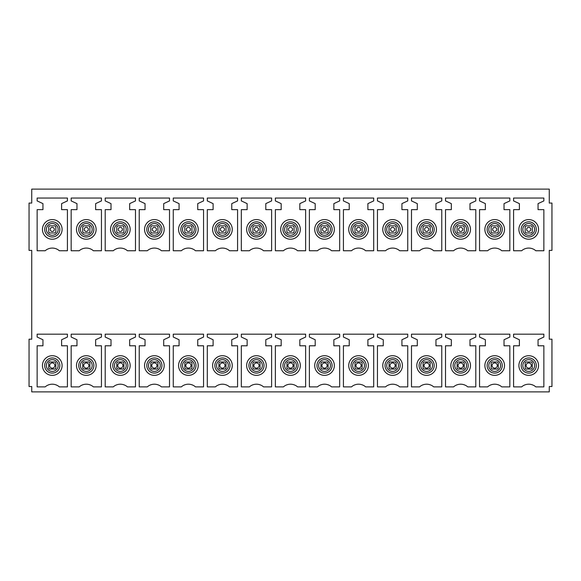 <?xml version="1.0" encoding="UTF-8"?>
<svg xmlns="http://www.w3.org/2000/svg" width="581" height="581" viewBox="0 0 581 581"><rect width="100%" height="100%" fill="white"/><g stroke="black" fill="none" stroke-linecap="round" stroke-linejoin="round"><path stroke-width="0.87" d="M532.298 232.08A4.466 4.466 0 0 1 531.404 232.974L532.298 232.08L532.298 226.721L531.404 225.827A4.466 4.466 0 0 1 532.298 226.721M526.045 232.974A4.466 4.466 0 0 1 525.151 232.08L526.045 232.974L531.404 232.974M525.151 226.721A4.466 4.466 0 0 1 526.045 225.827L525.151 226.721L525.151 232.08M549.27 386.525L549.27 391.885L31.73 391.885L31.73 386.525L29.05 386.525L29.05 339.181L31.73 339.181L31.73 250.396L29.05 250.396L29.05 203.052L31.73 203.052L31.73 189.115L549.27 189.115L549.27 203.052L551.95 203.052L551.95 250.396L549.27 250.396L549.27 339.181L551.95 339.181L551.95 386.525L549.27 386.525M498.266 232.08A4.466 4.466 0 0 1 497.372 232.974L498.266 232.08L498.266 226.721L497.372 225.827A4.466 4.466 0 0 1 498.266 226.721M492.013 232.974A4.466 4.466 0 0 1 491.119 232.08L492.013 232.974M491.119 226.721A4.466 4.466 0 0 1 492.013 225.827L491.119 226.721L491.119 232.08M464.234 232.08A4.466 4.466 0 0 1 463.34 232.974L464.234 232.08L464.234 226.721L463.34 225.827A4.466 4.466 0 0 1 464.234 226.721M457.981 232.974A4.466 4.466 0 0 1 457.087 232.08L457.981 232.974L463.34 232.974M457.087 226.721A4.466 4.466 0 0 1 457.981 225.827L457.087 226.721L457.087 232.08M430.201 232.08A4.466 4.466 0 0 1 429.308 232.974L430.201 232.08L430.201 226.721L429.308 225.827A4.466 4.466 0 0 1 430.201 226.721M423.948 232.974A4.466 4.466 0 0 1 423.055 232.08L423.948 232.974L429.308 232.974M423.055 226.721A4.466 4.466 0 0 1 423.948 225.827L423.055 226.721L423.055 232.08M396.169 232.08A4.466 4.466 0 0 1 395.276 232.974L396.169 232.08L396.169 226.721L395.276 225.827A4.466 4.466 0 0 1 396.169 226.721M389.916 232.974A4.466 4.466 0 0 1 389.023 232.08L389.916 232.974L395.276 232.974M389.023 226.721A4.466 4.466 0 0 1 389.916 225.827L389.023 226.721L389.023 232.08M362.137 232.08A4.466 4.466 0 0 1 361.244 232.974L362.137 232.08L362.137 226.721L361.244 225.827A4.466 4.466 0 0 1 362.137 226.721M355.884 232.974A4.466 4.466 0 0 1 354.991 232.08L355.884 232.974L361.244 232.974M354.991 226.721A4.466 4.466 0 0 1 355.884 225.827L354.991 226.721L354.991 232.08M328.105 232.08A4.466 4.466 0 0 1 327.212 232.974L328.105 232.08L328.105 226.721L327.212 225.827A4.466 4.466 0 0 1 328.105 226.721M321.852 232.974A4.466 4.466 0 0 1 320.959 232.08L321.852 232.974M320.959 226.721A4.466 4.466 0 0 1 321.852 225.827L320.959 226.721L320.959 232.08M294.073 232.08A4.466 4.466 0 0 1 293.18 232.974L294.073 232.08L294.073 226.721L293.18 225.827A4.466 4.466 0 0 1 294.073 226.721M287.82 232.974A4.466 4.466 0 0 1 286.927 232.08L287.82 232.974L293.18 232.974M286.927 226.721A4.466 4.466 0 0 1 287.82 225.827L286.927 226.721L286.927 232.08M260.041 232.08A4.466 4.466 0 0 1 259.148 232.974L260.041 232.08L260.041 226.721L259.148 225.827A4.466 4.466 0 0 1 260.041 226.721M253.788 232.974A4.466 4.466 0 0 1 252.895 232.08L253.788 232.974L259.148 232.974M252.895 226.721A4.466 4.466 0 0 1 253.788 225.827L252.895 226.721L252.895 232.08M226.009 232.08A4.466 4.466 0 0 1 225.116 232.974L226.009 232.08L226.009 226.721L225.116 225.827A4.466 4.466 0 0 1 226.009 226.721M219.756 232.974A4.466 4.466 0 0 1 218.863 232.08L219.756 232.974L225.116 232.974M218.863 226.721A4.466 4.466 0 0 1 219.756 225.827L218.863 226.721L218.863 232.08M191.977 232.08A4.466 4.466 0 0 1 191.084 232.974L191.977 232.08L191.977 226.721L191.084 225.827A4.466 4.466 0 0 1 191.977 226.721M185.724 232.974A4.466 4.466 0 0 1 184.831 232.08L185.724 232.974L191.084 232.974M184.831 226.721A4.466 4.466 0 0 1 185.724 225.827L184.831 226.721L184.831 232.08M157.945 232.08A4.466 4.466 0 0 1 157.052 232.974L157.945 232.08L157.945 226.721L157.052 225.827A4.466 4.466 0 0 1 157.945 226.721M151.692 232.974A4.466 4.466 0 0 1 150.799 232.08L151.692 232.974L157.052 232.974M150.799 226.721A4.466 4.466 0 0 1 151.692 225.827L150.799 226.721L150.799 232.08M123.913 232.08A4.466 4.466 0 0 1 123.019 232.974L123.913 232.08L123.913 226.721L123.019 225.827A4.466 4.466 0 0 1 123.913 226.721M117.66 232.974A4.466 4.466 0 0 1 116.766 232.08L117.66 232.974L123.019 232.974M116.766 226.721A4.466 4.466 0 0 1 117.66 225.827L116.766 226.721L116.766 232.08M89.881 232.08A4.466 4.466 0 0 1 88.987 232.974L89.881 232.08L89.881 226.721L88.987 225.827A4.466 4.466 0 0 1 89.881 226.721M83.628 232.974A4.466 4.466 0 0 1 82.734 232.08L83.628 232.974L88.987 232.974M82.734 226.721A4.466 4.466 0 0 1 83.628 225.827L82.734 226.721L82.734 232.08M55.849 232.08A4.466 4.466 0 0 1 54.955 232.974L55.849 232.08L55.849 226.721L54.955 225.827A4.466 4.466 0 0 1 55.849 226.721M49.596 232.974A4.466 4.466 0 0 1 48.702 232.08L49.596 232.974L54.955 232.974M48.702 226.721A4.466 4.466 0 0 1 49.596 225.827L48.702 226.721L48.702 232.08M532.298 362.856L532.298 368.209A4.466 4.466 0 0 1 531.404 369.102L532.298 368.209A4.466 4.466 0 0 1 531.404 369.102L526.045 369.102A4.466 4.466 0 0 1 525.151 368.209L526.045 369.102A4.466 4.466 0 0 1 525.151 368.209L525.151 362.849A4.466 4.466 0 0 1 526.045 361.956L531.397 361.956A4.466 4.466 0 0 1 532.298 362.849L531.404 361.956A4.466 4.466 0 0 1 532.298 362.849M498.266 362.856L498.266 368.209A4.466 4.466 0 0 1 497.372 369.102L498.266 368.209A4.466 4.466 0 0 1 497.372 369.102L492.013 369.102A4.466 4.466 0 0 1 491.119 368.209L492.013 369.102A4.466 4.466 0 0 1 491.119 368.209L491.119 362.849A4.466 4.466 0 0 1 492.013 361.956L497.365 361.956A4.466 4.466 0 0 1 498.266 362.849L497.372 361.956A4.466 4.466 0 0 1 498.266 362.849M464.234 362.856L464.234 368.209A4.466 4.466 0 0 1 463.34 369.102L464.234 368.209A4.466 4.466 0 0 1 463.34 369.102L457.981 369.102A4.466 4.466 0 0 1 457.087 368.209L457.981 369.102A4.466 4.466 0 0 1 457.087 368.209L457.087 362.849A4.466 4.466 0 0 1 457.981 361.956L463.333 361.956A4.466 4.466 0 0 1 464.234 362.849L463.34 361.956A4.466 4.466 0 0 1 464.234 362.849M430.201 362.856L430.201 368.209A4.466 4.466 0 0 1 429.308 369.102L430.201 368.209A4.466 4.466 0 0 1 429.308 369.102L423.948 369.102A4.466 4.466 0 0 1 423.055 368.209L423.948 369.102A4.466 4.466 0 0 1 423.055 368.209L423.055 362.849A4.466 4.466 0 0 1 423.948 361.956L429.301 361.956M429.308 361.956A4.466 4.466 0 0 1 430.201 362.849L429.308 361.956A4.466 4.466 0 0 1 430.201 362.849M396.169 362.856L396.169 368.209A4.466 4.466 0 0 1 395.276 369.102L396.169 368.209A4.466 4.466 0 0 1 395.276 369.102L389.916 369.102A4.466 4.466 0 0 1 389.023 368.209L389.916 369.102A4.466 4.466 0 0 1 389.023 368.209L389.023 362.849A4.466 4.466 0 0 1 389.916 361.956L395.269 361.956A4.466 4.466 0 0 1 396.169 362.849L395.276 361.956A4.466 4.466 0 0 1 396.169 362.849M362.137 362.856L362.137 368.209A4.466 4.466 0 0 1 361.244 369.102L362.137 368.209A4.466 4.466 0 0 1 361.244 369.102L355.884 369.102A4.466 4.466 0 0 1 354.991 368.209L355.884 369.102A4.466 4.466 0 0 1 354.991 368.209L354.991 362.849A4.466 4.466 0 0 1 355.884 361.956L361.237 361.956A4.466 4.466 0 0 1 362.137 362.849L361.244 361.956A4.466 4.466 0 0 1 362.137 362.849M328.105 362.856L328.105 368.209A4.466 4.466 0 0 1 327.212 369.102L328.105 368.209A4.466 4.466 0 0 1 327.212 369.102L321.852 369.102A4.466 4.466 0 0 1 320.959 368.209L321.852 369.102A4.466 4.466 0 0 1 320.959 368.209L320.959 362.849A4.466 4.466 0 0 1 321.852 361.956L327.205 361.956A4.466 4.466 0 0 1 328.105 362.849L327.212 361.956A4.466 4.466 0 0 1 328.105 362.849M294.073 362.856L294.073 368.209A4.466 4.466 0 0 1 293.18 369.102L294.073 368.209A4.466 4.466 0 0 1 293.18 369.102L287.82 369.102A4.466 4.466 0 0 1 286.927 368.209L287.82 369.102A4.466 4.466 0 0 1 286.927 368.209L286.927 362.849A4.466 4.466 0 0 1 287.82 361.956L293.173 361.956A4.466 4.466 0 0 1 294.073 362.849L293.18 361.956A4.466 4.466 0 0 1 294.073 362.849M260.041 362.856L260.041 368.209A4.466 4.466 0 0 1 259.148 369.102L260.041 368.209A4.466 4.466 0 0 1 259.148 369.102L253.788 369.102A4.466 4.466 0 0 1 252.895 368.209L253.788 369.102A4.466 4.466 0 0 1 252.895 368.209L252.895 362.849A4.466 4.466 0 0 1 253.788 361.956L259.141 361.956M259.148 361.956A4.466 4.466 0 0 1 260.041 362.849L259.148 361.956A4.466 4.466 0 0 1 260.041 362.849M226.009 362.856L226.009 368.209A4.466 4.466 0 0 1 225.116 369.102L226.009 368.209A4.466 4.466 0 0 1 225.116 369.102L219.756 369.102A4.466 4.466 0 0 1 218.863 368.209L219.756 369.102A4.466 4.466 0 0 1 218.863 368.209L218.863 362.849A4.466 4.466 0 0 1 219.756 361.956L225.108 361.956A4.466 4.466 0 0 1 226.009 362.849L225.116 361.956A4.466 4.466 0 0 1 226.009 362.849M191.977 362.856L191.977 368.209A4.466 4.466 0 0 1 191.084 369.102L191.977 368.209A4.466 4.466 0 0 1 191.084 369.102L185.724 369.102A4.466 4.466 0 0 1 184.831 368.209L185.724 369.102A4.466 4.466 0 0 1 184.831 368.209L184.831 362.849A4.466 4.466 0 0 1 185.724 361.956L191.076 361.956A4.466 4.466 0 0 1 191.977 362.849L191.084 361.956A4.466 4.466 0 0 1 191.977 362.849M157.945 362.856L157.945 368.209A4.466 4.466 0 0 1 157.052 369.102L157.945 368.209A4.466 4.466 0 0 1 157.052 369.102L151.692 369.102A4.466 4.466 0 0 1 150.799 368.209L151.692 369.102A4.466 4.466 0 0 1 150.799 368.209L150.799 362.849A4.466 4.466 0 0 1 151.692 361.956L157.044 361.956A4.466 4.466 0 0 1 157.945 362.849L157.052 361.956A4.466 4.466 0 0 1 157.945 362.849M123.913 362.856L123.913 368.209A4.466 4.466 0 0 1 123.019 369.102L123.913 368.209A4.466 4.466 0 0 1 123.019 369.102L117.66 369.102A4.466 4.466 0 0 1 116.766 368.209L117.66 369.102A4.466 4.466 0 0 1 116.766 368.209L116.766 362.849A4.466 4.466 0 0 1 117.66 361.956L123.012 361.956A4.466 4.466 0 0 1 123.913 362.849L123.019 361.956A4.466 4.466 0 0 1 123.913 362.849M89.881 362.856L89.881 368.209A4.466 4.466 0 0 1 88.987 369.102L89.881 368.209A4.466 4.466 0 0 1 88.987 369.102L83.628 369.102A4.466 4.466 0 0 1 82.734 368.209L83.628 369.102A4.466 4.466 0 0 1 82.734 368.209L82.734 362.849A4.466 4.466 0 0 1 83.628 361.956L88.98 361.956M88.987 361.956A4.466 4.466 0 0 1 89.881 362.849L88.987 361.956A4.466 4.466 0 0 1 89.881 362.849M55.849 362.856L55.849 368.209A4.466 4.466 0 0 1 54.955 369.102L55.849 368.209A4.466 4.466 0 0 1 54.955 369.102L49.596 369.102A4.466 4.466 0 0 1 48.702 368.209L49.596 369.102A4.466 4.466 0 0 1 48.702 368.209L48.702 362.849A4.466 4.466 0 0 1 49.596 361.956L54.948 361.956A4.466 4.466 0 0 1 55.849 362.849L54.955 361.956M48.702 362.849A4.466 4.466 0 0 1 49.596 361.956L48.702 362.849M81.594 374.157A9.826 9.826 0 0 1 77.687 360.823A9.826 9.826 0 0 1 91.014 356.908A9.826 9.826 0 0 1 94.928 370.242A9.826 9.826 0 0 1 81.594 374.157M115.626 374.157A9.826 9.826 0 0 1 111.719 360.823A9.826 9.826 0 0 1 125.046 356.908A9.826 9.826 0 0 1 128.96 370.242A9.826 9.826 0 0 1 115.626 374.157M149.658 374.157A9.826 9.826 0 0 1 145.751 360.823A9.826 9.826 0 0 1 159.085 356.908A9.826 9.826 0 0 1 162.992 370.242A9.826 9.826 0 0 1 149.658 374.157M183.69 374.157A9.826 9.826 0 0 1 179.783 360.823A9.826 9.826 0 0 1 193.117 356.908A9.826 9.826 0 0 1 197.024 370.242A9.826 9.826 0 0 1 183.69 374.157M217.722 374.157A9.826 9.826 0 0 1 213.815 360.823A9.826 9.826 0 0 1 227.149 356.908A9.826 9.826 0 0 1 231.056 370.242A9.826 9.826 0 0 1 217.722 374.157M251.755 374.157A9.826 9.826 0 0 1 247.847 360.823A9.826 9.826 0 0 1 261.181 356.908A9.826 9.826 0 0 1 265.089 370.242A9.826 9.826 0 0 1 251.755 374.157M285.787 374.157A9.826 9.826 0 0 1 281.879 360.823A9.826 9.826 0 0 1 295.213 356.908A9.826 9.826 0 0 1 299.121 370.242A9.826 9.826 0 0 1 285.787 374.157M319.819 374.157A9.826 9.826 0 0 1 315.911 360.823A9.826 9.826 0 0 1 329.245 356.908A9.826 9.826 0 0 1 333.153 370.242A9.826 9.826 0 0 1 319.819 374.157M353.851 374.157A9.826 9.826 0 0 1 349.944 360.823A9.826 9.826 0 0 1 363.278 356.908A9.826 9.826 0 0 1 367.185 370.242A9.826 9.826 0 0 1 353.851 374.157M387.883 374.157A9.826 9.826 0 0 1 383.976 360.823A9.826 9.826 0 0 1 397.31 356.908A9.826 9.826 0 0 1 401.217 370.242A9.826 9.826 0 0 1 387.883 374.157M421.915 374.157A9.826 9.826 0 0 1 418.008 360.823A9.826 9.826 0 0 1 431.342 356.908A9.826 9.826 0 0 1 435.249 370.242A9.826 9.826 0 0 1 421.915 374.157M455.954 374.157A9.826 9.826 0 0 1 452.04 360.823A9.826 9.826 0 0 1 465.374 356.908A9.826 9.826 0 0 1 469.281 370.242A9.826 9.826 0 0 1 455.954 374.157M489.986 374.157A9.826 9.826 0 0 1 486.072 360.823A9.826 9.826 0 0 1 499.406 356.908A9.826 9.826 0 0 1 503.313 370.242A9.826 9.826 0 0 1 489.986 374.157M524.018 374.157A9.826 9.826 0 0 1 520.104 360.823A9.826 9.826 0 0 1 533.438 356.908A9.826 9.826 0 0 1 537.345 370.242A9.826 9.826 0 0 1 524.018 374.157M504.025 209.661L509.835 209.661L509.835 250.752L501.781 250.752A10.719 10.719 0 0 0 487.604 250.752L479.55 250.752L479.55 209.661L485.36 209.661L485.36 203.619L479.55 200.91L479.55 198.048L509.835 198.048L509.835 200.91L504.025 203.619L504.025 209.661L509.835 209.661M489.986 238.028A9.826 9.826 0 0 0 503.313 234.114A9.826 9.826 0 0 0 499.406 220.78A9.826 9.826 0 0 0 486.072 224.694A9.826 9.826 0 0 0 489.986 238.028M469.993 209.661L475.803 209.661L475.803 250.752L467.749 250.752A10.719 10.719 0 0 0 453.572 250.752L445.518 250.752L445.518 209.661L451.328 209.661L451.328 203.619L445.518 200.91L445.518 198.048L475.803 198.048L475.803 200.91L469.993 203.619L469.993 209.661L475.803 209.661M455.954 238.028A9.826 9.826 0 0 0 469.281 234.114A9.826 9.826 0 0 0 465.374 220.78A9.826 9.826 0 0 0 452.04 224.694A9.826 9.826 0 0 0 455.954 238.028M435.961 209.661L441.771 209.661L441.771 250.752L433.716 250.752A10.719 10.719 0 0 0 419.54 250.752L411.486 250.752L411.486 209.661L417.296 209.661L417.296 203.619L411.486 200.91L411.486 198.048L441.771 198.048L441.771 200.91L435.961 203.619L435.961 209.661L441.771 209.661M421.915 238.028A9.826 9.826 0 0 0 435.249 234.114A9.826 9.826 0 0 0 431.342 220.78A9.826 9.826 0 0 0 418.008 224.694A9.826 9.826 0 0 0 421.915 238.028M401.929 209.661L407.739 209.661L407.739 250.752L399.684 250.752A10.719 10.719 0 0 0 385.508 250.752L377.454 250.752L377.454 209.661L383.264 209.661L383.264 203.619L377.454 200.91L377.454 198.048L407.739 198.048L407.739 200.91L401.929 203.619L401.929 209.661L407.739 209.661M387.883 238.028A9.826 9.826 0 0 0 401.217 234.114A9.826 9.826 0 0 0 397.31 220.78A9.826 9.826 0 0 0 383.976 224.694A9.826 9.826 0 0 0 387.883 238.028M367.896 209.661L373.706 209.661L373.706 250.752L365.652 250.752A10.719 10.719 0 0 0 351.476 250.752L343.422 250.752L343.422 209.661L349.232 209.661L349.232 203.619L343.422 200.91L343.422 198.048L373.706 198.048L373.706 200.91L367.896 203.619L367.896 209.661L373.706 209.661M353.851 238.028A9.826 9.826 0 0 0 367.185 234.114A9.826 9.826 0 0 0 363.278 220.78A9.826 9.826 0 0 0 349.944 224.694A9.826 9.826 0 0 0 353.851 238.028M319.819 238.028A9.826 9.826 0 0 0 333.153 234.114A9.826 9.826 0 0 0 329.245 220.78A9.826 9.826 0 0 0 315.911 224.694A9.826 9.826 0 0 0 319.819 238.028M285.787 238.028A9.826 9.826 0 0 0 299.121 234.114A9.826 9.826 0 0 0 295.213 220.78A9.826 9.826 0 0 0 281.879 224.694A9.826 9.826 0 0 0 285.787 238.028M251.755 238.028A9.826 9.826 0 0 0 265.089 234.114A9.826 9.826 0 0 0 261.181 220.78A9.826 9.826 0 0 0 247.847 224.694A9.826 9.826 0 0 0 251.755 238.028M217.722 238.028A9.826 9.826 0 0 0 231.056 234.114A9.826 9.826 0 0 0 227.149 220.78A9.826 9.826 0 0 0 213.815 224.694A9.826 9.826 0 0 0 217.722 238.028M183.69 238.028A9.826 9.826 0 0 0 197.024 234.114A9.826 9.826 0 0 0 193.117 220.78A9.826 9.826 0 0 0 179.783 224.694A9.826 9.826 0 0 0 183.69 238.028M149.658 238.028A9.826 9.826 0 0 0 162.992 234.114A9.826 9.826 0 0 0 159.085 220.78A9.826 9.826 0 0 0 145.751 224.694A9.826 9.826 0 0 0 149.658 238.028M115.626 238.028A9.826 9.826 0 0 0 128.96 234.114A9.826 9.826 0 0 0 125.046 220.78A9.826 9.826 0 0 0 111.719 224.694A9.826 9.826 0 0 0 115.626 238.028M81.594 238.028A9.826 9.826 0 0 0 94.928 234.114A9.826 9.826 0 0 0 91.014 220.78A9.826 9.826 0 0 0 77.687 224.694A9.826 9.826 0 0 0 81.594 238.028M42.943 209.661L42.943 203.619L37.133 200.91L37.133 198.048L67.418 198.048L67.418 200.91L61.608 203.619L61.608 209.661L67.418 209.661L67.418 250.752L59.364 250.752A10.719 10.719 0 0 0 45.187 250.752L37.133 250.752L37.133 209.661L42.943 209.661L42.943 203.619M47.562 238.028A9.826 9.826 0 0 0 60.896 234.114A9.826 9.826 0 0 0 56.982 220.78A9.826 9.826 0 0 0 43.655 224.694A9.826 9.826 0 0 0 47.562 238.028M513.582 345.789L519.392 345.789L519.392 339.747L513.582 337.038L513.582 334.177L543.867 334.177L543.867 337.038L538.057 339.747L538.057 345.789L543.867 345.789L543.867 386.881L535.813 386.881A10.719 10.719 0 0 0 521.636 386.881L513.582 386.881L513.582 345.789L519.392 345.789M479.55 345.789L485.36 345.789L485.36 339.747L479.55 337.038L479.55 334.177L509.835 334.177L509.835 337.038L504.025 339.747L504.025 345.789L509.835 345.789L509.835 386.881L501.781 386.881A10.719 10.719 0 0 0 487.604 386.881L479.55 386.881L479.55 345.789L485.36 345.789M445.518 345.789L451.328 345.789L451.328 339.747L445.518 337.038L445.518 334.177L475.803 334.177L475.803 337.038L469.993 339.747L469.993 345.789L475.803 345.789L475.803 386.881L467.749 386.881A10.719 10.719 0 0 0 453.572 386.881L445.518 386.881L445.518 345.789L451.328 345.789M411.486 345.789L417.296 345.789L417.296 339.747L411.486 337.038L411.486 334.177L441.771 334.177L441.771 337.038L435.961 339.747L435.961 345.789L441.771 345.789L441.771 386.881L433.716 386.881A10.719 10.719 0 0 0 419.54 386.881L411.486 386.881L411.486 345.789L417.296 345.789M377.454 345.789L383.264 345.789L383.264 339.747L377.454 337.038L377.454 334.177L407.739 334.177L407.739 337.038L401.929 339.747L401.929 345.789L407.739 345.789L407.739 386.881L399.684 386.881A10.719 10.719 0 0 0 385.508 386.881L377.454 386.881L377.454 345.789L383.264 345.789M343.422 345.789L349.232 345.789L349.232 339.747L343.422 337.038L343.422 334.177L373.706 334.177L373.706 337.038L367.896 339.747L367.896 345.789L373.706 345.789L373.706 386.881L365.652 386.881A10.719 10.719 0 0 0 351.476 386.881L343.422 386.881L343.422 345.789L349.232 345.789M309.39 345.789L315.2 345.789L315.2 339.747L309.39 337.038L309.39 334.177L339.674 334.177L339.674 337.038L333.864 339.747L333.864 345.789L339.674 345.789L339.674 386.881L331.62 386.881A10.719 10.719 0 0 0 317.444 386.881L309.39 386.881L309.39 345.789L315.2 345.789M275.358 345.789L281.168 345.789L281.168 339.747L275.358 337.038L275.358 334.177L305.642 334.177L305.642 337.038L299.832 339.747L299.832 345.789L305.642 345.789L305.642 386.881L297.588 386.881A10.719 10.719 0 0 0 283.412 386.881L275.358 386.881L275.358 345.789L281.168 345.789M241.326 345.789L247.136 345.789L247.136 339.747L241.326 337.038L241.326 334.177L271.61 334.177L271.61 337.038L265.8 339.747L265.8 345.789L271.61 345.789L271.61 386.881L263.556 386.881A10.719 10.719 0 0 0 249.38 386.881L241.326 386.881L241.326 345.789L247.136 345.789M207.294 345.789L213.104 345.789L213.104 339.747L207.294 337.038L207.294 334.177L237.578 334.177L237.578 337.038L231.768 339.747L231.768 345.789L237.578 345.789L237.578 386.881L229.524 386.881A10.719 10.719 0 0 0 215.348 386.881L207.294 386.881L207.294 345.789L213.104 345.789M173.261 345.789L179.071 345.789L179.071 339.747L173.261 337.038L173.261 334.177L203.546 334.177L203.546 337.038L197.736 339.747L197.736 345.789L203.546 345.789L203.546 386.881L195.492 386.881A10.719 10.719 0 0 0 181.316 386.881L173.261 386.881L173.261 345.789L179.071 345.789M139.229 345.789L145.039 345.789L145.039 339.747L139.229 337.038L139.229 334.177L169.514 334.177L169.514 337.038L163.704 339.747L163.704 345.789L169.514 345.789L169.514 386.881L161.46 386.881A10.719 10.719 0 0 0 147.284 386.881L139.229 386.881L139.229 345.789L145.039 345.789M105.197 345.789L111.007 345.789L111.007 339.747L105.197 337.038L105.197 334.177L135.482 334.177L135.482 337.038L129.672 339.747L129.672 345.789L135.482 345.789L135.482 386.881L127.428 386.881A10.719 10.719 0 0 0 113.251 386.881L105.197 386.881L105.197 345.789L111.007 345.789M95.64 345.789L101.45 345.789L101.45 386.881L93.396 386.881A10.719 10.719 0 0 0 79.219 386.881L71.165 386.881L71.165 345.789L76.975 345.789L76.975 339.747L71.165 337.038L71.165 334.177L101.45 334.177L101.45 337.038L95.64 339.747L95.64 345.789L101.45 345.789M47.562 374.157A9.826 9.826 0 0 0 60.896 370.242A9.826 9.826 0 0 0 56.982 356.908A9.826 9.826 0 0 0 43.655 360.823A9.826 9.826 0 0 0 47.562 374.157M538.057 209.661L543.867 209.661L543.867 250.752L535.813 250.752A10.719 10.719 0 0 0 521.636 250.752L513.582 250.752L513.582 209.661L519.392 209.661L519.392 203.619L513.582 200.91L513.582 198.048L543.867 198.048L543.867 200.91L538.057 203.619L538.057 209.661L543.867 209.661M524.018 238.028A9.826 9.826 0 0 0 537.345 234.114A9.826 9.826 0 0 0 533.438 220.78A9.826 9.826 0 0 0 520.104 224.694A9.826 9.826 0 0 0 524.018 238.028M309.39 200.91L309.39 198.048L339.674 198.048L339.674 200.91L333.864 203.619L333.864 209.661L339.674 209.661L339.674 250.752L331.62 250.752A10.719 10.719 0 0 0 317.444 250.752L309.39 250.752L309.39 209.661L315.2 209.661L315.2 203.619L309.39 200.91M275.358 200.91L275.358 198.048L305.642 198.048L305.642 200.91L299.832 203.619L299.832 209.661L305.642 209.661L305.642 250.752L297.588 250.752A10.719 10.719 0 0 0 283.412 250.752L275.358 250.752L275.358 209.661L281.168 209.661L281.168 203.619L275.358 200.91M241.326 200.91L241.326 198.048L271.61 198.048L271.61 200.91L265.8 203.619L265.8 209.661L271.61 209.661L271.61 250.752L263.556 250.752A10.719 10.719 0 0 0 249.38 250.752L241.326 250.752L241.326 209.661L247.136 209.661L247.136 203.619L241.326 200.91M207.294 200.91L207.294 198.048L237.578 198.048L237.578 200.91L231.768 203.619L231.768 209.661L237.578 209.661L237.578 250.752L229.524 250.752A10.719 10.719 0 0 0 215.348 250.752L207.294 250.752L207.294 209.661L213.104 209.661L213.104 203.619L207.294 200.91M173.261 200.91L173.261 198.048L203.546 198.048L203.546 200.91L197.736 203.619L197.736 209.661L203.546 209.661L203.546 250.752L195.492 250.752A10.719 10.719 0 0 0 181.316 250.752L173.261 250.752L173.261 209.661L179.071 209.661L179.071 203.619L173.261 200.91M139.229 200.91L139.229 198.048L169.514 198.048L169.514 200.91L163.704 203.619L163.704 209.661L169.514 209.661L169.514 250.752L161.46 250.752A10.719 10.719 0 0 0 147.284 250.752L139.229 250.752L139.229 209.661L145.039 209.661L145.039 203.619L139.229 200.91M105.197 200.91L105.197 198.048L135.482 198.048L135.482 200.91L129.672 203.619L129.672 209.661L135.482 209.661L135.482 250.752L127.428 250.752A10.719 10.719 0 0 0 113.251 250.752L105.197 250.752L105.197 209.661L111.007 209.661L111.007 203.619L105.197 200.91M71.165 200.91L71.165 198.048L101.45 198.048L101.45 200.91L95.64 203.619L95.64 209.661L101.45 209.661L101.45 250.752L93.396 250.752A10.719 10.719 0 0 0 79.219 250.752L71.165 250.752L71.165 209.661L76.975 209.661L76.975 203.619L71.165 200.91M37.133 200.91L37.133 198.048M61.608 203.619L61.608 209.661M521.636 386.881L513.582 386.881M543.867 386.881L535.813 386.881M538.057 345.789L543.867 345.789M513.582 334.177L543.867 334.177M487.604 386.881L479.55 386.881M509.835 386.881L501.781 386.881M504.025 345.789L509.835 345.789M479.55 334.177L509.835 334.177M453.572 386.881L445.518 386.881M475.803 386.881L467.749 386.881M469.993 345.789L475.803 345.789M445.518 334.177L475.803 334.177M419.54 386.881L411.486 386.881M441.771 386.881L433.716 386.881M435.961 345.789L441.771 345.789M411.486 334.177L441.771 334.177M385.508 386.881L377.454 386.881M407.739 386.881L399.684 386.881M401.929 345.789L407.739 345.789M377.454 334.177L407.739 334.177M351.476 386.881L343.422 386.881M373.706 386.881L365.652 386.881M367.896 345.789L373.706 345.789M343.422 334.177L373.706 334.177M317.444 386.881L309.39 386.881M339.674 386.881L331.62 386.881M333.864 345.789L339.674 345.789M309.39 334.177L339.674 334.177M283.412 386.881L275.358 386.881M305.642 386.881L297.588 386.881M299.832 345.789L305.642 345.789M275.358 334.177L305.642 334.177M249.38 386.881L241.326 386.881M271.61 386.881L263.556 386.881M265.8 345.789L271.61 345.789M241.326 334.177L271.61 334.177M231.768 345.789L237.578 345.789M207.294 334.177L237.578 334.177M197.736 345.789L203.546 345.789M163.704 345.789L169.514 345.789M129.672 345.789L135.482 345.789M37.133 337.038L37.133 334.177L67.418 334.177L67.418 337.038L61.608 339.747L61.608 345.789L67.418 345.789L67.418 386.881L59.364 386.881A10.719 10.719 0 0 0 45.187 386.881L37.133 386.881L37.133 345.789L42.943 345.789L42.943 339.747L37.133 337.038M82.734 362.849A4.466 4.466 0 0 1 83.628 361.956L82.734 362.849M116.766 362.849A4.466 4.466 0 0 1 117.66 361.956L116.766 362.849M150.799 362.849A4.466 4.466 0 0 1 151.692 361.956L150.799 362.849M218.863 362.849A4.466 4.466 0 0 1 219.756 361.956L218.863 362.849M252.895 362.849A4.466 4.466 0 0 1 253.788 361.956L252.895 362.849M320.959 362.849A4.466 4.466 0 0 1 321.852 361.956L320.959 362.849M354.991 362.849A4.466 4.466 0 0 1 355.884 361.956L354.991 362.849M389.023 362.849A4.466 4.466 0 0 1 389.916 361.956L389.023 362.849M423.055 362.849A4.466 4.466 0 0 1 423.948 361.956L423.055 362.849M457.087 362.849A4.466 4.466 0 0 1 457.981 361.956L457.087 362.849M491.119 362.849A4.466 4.466 0 0 1 492.013 361.956L491.119 362.849M525.151 362.849A4.466 4.466 0 0 1 526.045 361.956L525.151 362.849M54.251 229.982A2.055 2.055 0 0 0 52.856 227.425A2.055 2.055 0 0 0 50.3 228.82A2.055 2.055 0 0 0 51.694 231.376A2.055 2.055 0 0 0 54.251 229.982M54.955 225.827L49.596 225.827M54.774 366.27A2.607 2.607 0 0 0 53.009 363.031A2.607 2.607 0 0 0 49.763 364.803A2.607 2.607 0 0 0 51.535 368.042A2.607 2.607 0 0 0 54.774 366.27M88.806 366.27A2.607 2.607 0 0 0 87.041 363.031A2.607 2.607 0 0 0 83.802 364.803A2.607 2.607 0 0 0 85.567 368.042A2.607 2.607 0 0 0 88.806 366.27M84.332 228.82A2.055 2.055 0 0 0 85.727 231.376A2.055 2.055 0 0 0 88.283 229.982A2.055 2.055 0 0 0 86.889 227.425A2.055 2.055 0 0 0 84.332 228.82M88.987 225.827L83.628 225.827M122.838 366.27A2.607 2.607 0 0 0 121.073 363.031A2.607 2.607 0 0 0 117.834 364.803A2.607 2.607 0 0 0 119.599 368.042A2.607 2.607 0 0 0 122.838 366.27M118.364 228.82A2.055 2.055 0 0 0 119.759 231.376A2.055 2.055 0 0 0 122.315 229.982A2.055 2.055 0 0 0 120.921 227.425A2.055 2.055 0 0 0 118.364 228.82M123.019 225.827L117.66 225.827M156.87 366.27A2.607 2.607 0 0 0 155.105 363.031A2.607 2.607 0 0 0 151.866 364.803A2.607 2.607 0 0 0 153.631 368.042A2.607 2.607 0 0 0 156.87 366.27M152.396 228.82A2.055 2.055 0 0 0 153.791 231.376A2.055 2.055 0 0 0 156.347 229.982A2.055 2.055 0 0 0 154.953 227.425A2.055 2.055 0 0 0 152.396 228.82M157.052 225.827L151.692 225.827M190.902 366.27A2.607 2.607 0 0 0 189.137 363.031A2.607 2.607 0 0 0 185.898 364.803A2.607 2.607 0 0 0 187.663 368.042A2.607 2.607 0 0 0 190.902 366.27M185.724 361.956L184.831 362.849M186.428 228.82A2.055 2.055 0 0 0 187.823 231.376A2.055 2.055 0 0 0 190.379 229.982A2.055 2.055 0 0 0 188.985 227.425A2.055 2.055 0 0 0 186.428 228.82M191.084 225.827L185.724 225.827M224.934 366.27A2.607 2.607 0 0 0 223.169 363.031A2.607 2.607 0 0 0 219.93 364.803A2.607 2.607 0 0 0 221.695 368.042A2.607 2.607 0 0 0 224.934 366.27M220.46 228.82A2.055 2.055 0 0 0 221.855 231.376A2.055 2.055 0 0 0 224.411 229.982A2.055 2.055 0 0 0 223.017 227.425A2.055 2.055 0 0 0 220.46 228.82M225.116 225.827L219.756 225.827M258.973 366.27A2.607 2.607 0 0 0 257.201 363.031A2.607 2.607 0 0 0 253.962 364.803A2.607 2.607 0 0 0 255.727 368.042A2.607 2.607 0 0 0 258.973 366.27M254.493 228.82A2.055 2.055 0 0 0 255.887 231.376A2.055 2.055 0 0 0 258.443 229.982A2.055 2.055 0 0 0 257.049 227.425A2.055 2.055 0 0 0 254.493 228.82M259.148 225.827L253.788 225.827M293.006 366.27A2.607 2.607 0 0 0 291.234 363.031A2.607 2.607 0 0 0 287.994 364.803A2.607 2.607 0 0 0 289.759 368.042A2.607 2.607 0 0 0 293.006 366.27M287.82 361.956L286.927 362.849M288.532 228.82A2.055 2.055 0 0 0 289.919 231.376A2.055 2.055 0 0 0 292.475 229.982A2.055 2.055 0 0 0 291.081 227.425A2.055 2.055 0 0 0 288.532 228.82M293.18 225.827L287.82 225.827M327.038 366.27A2.607 2.607 0 0 0 325.266 363.031A2.607 2.607 0 0 0 322.027 364.803A2.607 2.607 0 0 0 323.791 368.042A2.607 2.607 0 0 0 327.038 366.27M322.564 228.82A2.055 2.055 0 0 0 323.958 231.376A2.055 2.055 0 0 0 326.507 229.982A2.055 2.055 0 0 0 325.113 227.425A2.055 2.055 0 0 0 322.564 228.82M327.212 225.827L321.852 225.827M327.212 232.974L321.859 232.974M361.07 366.27A2.607 2.607 0 0 0 359.298 363.031A2.607 2.607 0 0 0 356.059 364.803A2.607 2.607 0 0 0 357.823 368.042A2.607 2.607 0 0 0 361.07 366.27M356.596 228.82A2.055 2.055 0 0 0 357.99 231.376A2.055 2.055 0 0 0 360.54 229.982A2.055 2.055 0 0 0 359.145 227.425A2.055 2.055 0 0 0 356.596 228.82M361.244 225.827L355.884 225.827M395.102 366.27A2.607 2.607 0 0 0 393.33 363.031A2.607 2.607 0 0 0 390.091 364.803A2.607 2.607 0 0 0 391.855 368.042A2.607 2.607 0 0 0 395.102 366.27M390.628 228.82A2.055 2.055 0 0 0 392.022 231.376A2.055 2.055 0 0 0 394.572 229.982A2.055 2.055 0 0 0 393.177 227.425A2.055 2.055 0 0 0 390.628 228.82M395.276 225.827L389.916 225.827M429.134 366.27A2.607 2.607 0 0 0 427.362 363.031A2.607 2.607 0 0 0 424.123 364.803A2.607 2.607 0 0 0 425.895 368.042A2.607 2.607 0 0 0 429.134 366.27M424.66 228.82A2.055 2.055 0 0 0 426.055 231.376A2.055 2.055 0 0 0 428.604 229.982A2.055 2.055 0 0 0 427.209 227.425A2.055 2.055 0 0 0 424.66 228.82M429.308 225.827L423.948 225.827M463.166 366.27A2.607 2.607 0 0 0 461.394 363.031A2.607 2.607 0 0 0 458.155 364.803A2.607 2.607 0 0 0 459.927 368.042A2.607 2.607 0 0 0 463.166 366.27M458.692 228.82A2.055 2.055 0 0 0 460.087 231.376A2.055 2.055 0 0 0 462.636 229.982A2.055 2.055 0 0 0 461.241 227.425A2.055 2.055 0 0 0 458.692 228.82M463.34 225.827L457.981 225.827M497.198 366.27A2.607 2.607 0 0 0 495.426 363.031A2.607 2.607 0 0 0 492.187 364.803A2.607 2.607 0 0 0 493.959 368.042A2.607 2.607 0 0 0 497.198 366.27M492.724 228.82A2.055 2.055 0 0 0 494.119 231.376A2.055 2.055 0 0 0 496.668 229.982A2.055 2.055 0 0 0 495.273 227.425A2.055 2.055 0 0 0 492.724 228.82M497.372 225.827L492.013 225.827M492.02 232.974L497.372 232.974M531.23 366.27A2.607 2.607 0 0 0 529.458 363.031A2.607 2.607 0 0 0 526.219 364.803A2.607 2.607 0 0 0 527.991 368.042A2.607 2.607 0 0 0 531.23 366.27M526.756 228.82A2.055 2.055 0 0 0 528.151 231.376A2.055 2.055 0 0 0 530.7 229.982A2.055 2.055 0 0 0 529.306 227.425A2.055 2.055 0 0 0 526.756 228.82M531.404 225.827L526.045 225.827M525.907 234.564A5.883 5.883 0 0 1 523.561 226.583A5.883 5.883 0 0 1 531.542 224.244A5.883 5.883 0 0 1 533.888 232.226A5.883 5.883 0 0 1 525.907 234.564M491.875 234.564A5.883 5.883 0 0 1 489.529 226.583A5.883 5.883 0 0 1 497.51 224.244A5.883 5.883 0 0 1 499.856 232.226A5.883 5.883 0 0 1 491.875 234.564M457.843 234.564A5.883 5.883 0 0 1 455.497 226.583A5.883 5.883 0 0 1 463.478 224.244A5.883 5.883 0 0 1 465.824 232.226A5.883 5.883 0 0 1 457.843 234.564M423.81 234.564A5.883 5.883 0 0 1 421.465 226.583A5.883 5.883 0 0 1 429.446 224.244A5.883 5.883 0 0 1 431.792 232.226A5.883 5.883 0 0 1 423.81 234.564M389.778 234.564A5.883 5.883 0 0 1 387.433 226.583A5.883 5.883 0 0 1 395.414 224.244A5.883 5.883 0 0 1 397.76 232.226A5.883 5.883 0 0 1 389.778 234.564M355.746 234.564A5.883 5.883 0 0 1 353.401 226.583A5.883 5.883 0 0 1 361.382 224.244A5.883 5.883 0 0 1 363.728 232.226A5.883 5.883 0 0 1 355.746 234.564M321.714 234.564A5.883 5.883 0 0 1 319.368 226.583A5.883 5.883 0 0 1 327.35 224.244A5.883 5.883 0 0 1 329.696 232.226A5.883 5.883 0 0 1 321.714 234.564M287.682 234.564A5.883 5.883 0 0 1 285.336 226.583A5.883 5.883 0 0 1 293.318 224.244A5.883 5.883 0 0 1 295.664 232.226A5.883 5.883 0 0 1 287.682 234.564M253.65 234.564A5.883 5.883 0 0 1 251.304 226.583A5.883 5.883 0 0 1 259.286 224.244A5.883 5.883 0 0 1 261.632 232.226A5.883 5.883 0 0 1 253.65 234.564M219.618 234.564A5.883 5.883 0 0 1 217.272 226.583A5.883 5.883 0 0 1 225.254 224.244A5.883 5.883 0 0 1 227.599 232.226A5.883 5.883 0 0 1 219.618 234.564M185.586 234.564A5.883 5.883 0 0 1 183.24 226.583A5.883 5.883 0 0 1 191.222 224.244A5.883 5.883 0 0 1 193.567 232.226A5.883 5.883 0 0 1 185.586 234.564M151.554 234.564A5.883 5.883 0 0 1 149.208 226.583A5.883 5.883 0 0 1 157.19 224.244A5.883 5.883 0 0 1 159.535 232.226A5.883 5.883 0 0 1 151.554 234.564M117.522 234.564A5.883 5.883 0 0 1 115.176 226.583A5.883 5.883 0 0 1 123.157 224.244A5.883 5.883 0 0 1 125.503 232.226A5.883 5.883 0 0 1 117.522 234.564M83.49 234.564A5.883 5.883 0 0 1 81.144 226.583A5.883 5.883 0 0 1 89.125 224.244A5.883 5.883 0 0 1 91.471 232.226A5.883 5.883 0 0 1 83.49 234.564M49.458 234.564A5.883 5.883 0 0 1 47.112 226.583A5.883 5.883 0 0 1 55.093 224.244A5.883 5.883 0 0 1 57.439 232.226A5.883 5.883 0 0 1 49.458 234.564M49.458 370.693A5.883 5.883 0 0 1 47.112 362.711A5.883 5.883 0 0 1 55.093 360.373A5.883 5.883 0 0 1 57.439 368.354A5.883 5.883 0 0 1 49.458 370.693M82.676 372.174A7.568 7.568 0 0 1 79.67 361.905A7.568 7.568 0 0 1 89.932 358.891A7.568 7.568 0 0 1 92.945 369.16A7.568 7.568 0 0 1 82.676 372.174M116.708 372.174A7.568 7.568 0 0 1 113.702 361.905A7.568 7.568 0 0 1 123.964 358.891A7.568 7.568 0 0 1 126.978 369.16A7.568 7.568 0 0 1 116.708 372.174M150.74 372.174A7.568 7.568 0 0 1 147.734 361.905A7.568 7.568 0 0 1 157.996 358.891A7.568 7.568 0 0 1 161.01 369.16A7.568 7.568 0 0 1 150.74 372.174M184.773 372.174A7.568 7.568 0 0 1 181.766 361.905A7.568 7.568 0 0 1 192.028 358.891A7.568 7.568 0 0 1 195.042 369.16A7.568 7.568 0 0 1 184.773 372.174M218.805 372.174A7.568 7.568 0 0 1 215.798 361.905A7.568 7.568 0 0 1 226.06 358.891A7.568 7.568 0 0 1 229.074 369.16A7.568 7.568 0 0 1 218.805 372.174M252.837 372.174A7.568 7.568 0 0 1 249.83 361.905A7.568 7.568 0 0 1 260.092 358.891A7.568 7.568 0 0 1 263.106 369.16A7.568 7.568 0 0 1 252.837 372.174M286.876 372.174A7.568 7.568 0 0 1 283.862 361.905A7.568 7.568 0 0 1 294.124 358.891A7.568 7.568 0 0 1 297.138 369.16A7.568 7.568 0 0 1 286.876 372.174M320.908 372.174A7.568 7.568 0 0 1 317.894 361.905A7.568 7.568 0 0 1 328.163 358.891A7.568 7.568 0 0 1 331.17 369.16A7.568 7.568 0 0 1 320.908 372.174M354.94 372.174A7.568 7.568 0 0 1 351.926 361.905A7.568 7.568 0 0 1 362.195 358.891A7.568 7.568 0 0 1 365.202 369.16A7.568 7.568 0 0 1 354.94 372.174M388.972 372.174A7.568 7.568 0 0 1 385.958 361.905A7.568 7.568 0 0 1 396.227 358.891A7.568 7.568 0 0 1 399.234 369.16A7.568 7.568 0 0 1 388.972 372.174M423.004 372.174A7.568 7.568 0 0 1 419.99 361.905A7.568 7.568 0 0 1 430.26 358.891A7.568 7.568 0 0 1 433.266 369.16A7.568 7.568 0 0 1 423.004 372.174M457.036 372.174A7.568 7.568 0 0 1 454.022 361.905A7.568 7.568 0 0 1 464.292 358.891A7.568 7.568 0 0 1 467.298 369.16A7.568 7.568 0 0 1 457.036 372.174M491.068 372.174A7.568 7.568 0 0 1 488.055 361.905A7.568 7.568 0 0 1 498.324 358.891A7.568 7.568 0 0 1 501.33 369.16A7.568 7.568 0 0 1 491.068 372.174M525.101 372.174A7.568 7.568 0 0 1 522.087 361.905A7.568 7.568 0 0 1 532.356 358.891A7.568 7.568 0 0 1 535.37 369.16A7.568 7.568 0 0 1 525.101 372.174M48.644 372.174A7.568 7.568 0 0 1 45.63 361.905A7.568 7.568 0 0 1 55.899 358.891A7.568 7.568 0 0 1 58.913 369.16A7.568 7.568 0 0 1 48.644 372.174M83.49 370.693A5.883 5.883 0 0 1 81.144 362.711A5.883 5.883 0 0 1 89.125 360.373A5.883 5.883 0 0 1 91.471 368.354A5.883 5.883 0 0 1 83.49 370.693M117.522 370.693A5.883 5.883 0 0 1 115.176 362.711A5.883 5.883 0 0 1 123.157 360.373A5.883 5.883 0 0 1 125.503 368.354A5.883 5.883 0 0 1 117.522 370.693M151.554 370.693A5.883 5.883 0 0 1 149.208 362.711A5.883 5.883 0 0 1 157.19 360.373A5.883 5.883 0 0 1 159.535 368.354A5.883 5.883 0 0 1 151.554 370.693M185.586 370.693A5.883 5.883 0 0 1 183.24 362.711A5.883 5.883 0 0 1 191.222 360.373A5.883 5.883 0 0 1 193.567 368.354A5.883 5.883 0 0 1 185.586 370.693M219.618 370.693A5.883 5.883 0 0 1 217.272 362.711A5.883 5.883 0 0 1 225.254 360.373A5.883 5.883 0 0 1 227.599 368.354A5.883 5.883 0 0 1 219.618 370.693M253.65 370.693A5.883 5.883 0 0 1 251.304 362.711A5.883 5.883 0 0 1 259.286 360.373A5.883 5.883 0 0 1 261.632 368.354A5.883 5.883 0 0 1 253.65 370.693M287.682 370.693A5.883 5.883 0 0 1 285.336 362.711A5.883 5.883 0 0 1 293.318 360.373A5.883 5.883 0 0 1 295.664 368.354A5.883 5.883 0 0 1 287.682 370.693M321.714 370.693A5.883 5.883 0 0 1 319.368 362.711A5.883 5.883 0 0 1 327.35 360.373A5.883 5.883 0 0 1 329.696 368.354A5.883 5.883 0 0 1 321.714 370.693M355.746 370.693A5.883 5.883 0 0 1 353.401 362.711A5.883 5.883 0 0 1 361.382 360.373A5.883 5.883 0 0 1 363.728 368.354A5.883 5.883 0 0 1 355.746 370.693M389.778 370.693A5.883 5.883 0 0 1 387.433 362.711A5.883 5.883 0 0 1 395.414 360.373A5.883 5.883 0 0 1 397.76 368.354A5.883 5.883 0 0 1 389.778 370.693M423.81 370.693A5.883 5.883 0 0 1 421.465 362.711A5.883 5.883 0 0 1 429.446 360.373A5.883 5.883 0 0 1 431.792 368.354A5.883 5.883 0 0 1 423.81 370.693M457.843 370.693A5.883 5.883 0 0 1 455.497 362.711A5.883 5.883 0 0 1 463.478 360.373A5.883 5.883 0 0 1 465.824 368.354A5.883 5.883 0 0 1 457.843 370.693M491.875 370.693A5.883 5.883 0 0 1 489.529 362.711A5.883 5.883 0 0 1 497.51 360.373A5.883 5.883 0 0 1 499.856 368.354A5.883 5.883 0 0 1 491.875 370.693M525.907 370.693A5.883 5.883 0 0 1 523.561 362.711A5.883 5.883 0 0 1 531.542 360.373A5.883 5.883 0 0 1 533.888 368.354A5.883 5.883 0 0 1 525.907 370.693M48.644 236.046A7.568 7.568 0 0 1 45.63 225.777A7.568 7.568 0 0 1 55.899 222.763A7.568 7.568 0 0 1 58.913 233.032A7.568 7.568 0 0 1 48.644 236.046M82.676 236.046A7.568 7.568 0 0 1 79.67 225.777A7.568 7.568 0 0 1 89.932 222.763A7.568 7.568 0 0 1 92.945 233.032A7.568 7.568 0 0 1 82.676 236.046M116.708 236.046A7.568 7.568 0 0 1 113.702 225.777A7.568 7.568 0 0 1 123.964 222.763A7.568 7.568 0 0 1 126.978 233.032A7.568 7.568 0 0 1 116.708 236.046M150.74 236.046A7.568 7.568 0 0 1 147.734 225.777A7.568 7.568 0 0 1 157.996 222.763A7.568 7.568 0 0 1 161.01 233.032A7.568 7.568 0 0 1 150.74 236.046M184.773 236.046A7.568 7.568 0 0 1 181.766 225.777A7.568 7.568 0 0 1 192.028 222.763A7.568 7.568 0 0 1 195.042 233.032A7.568 7.568 0 0 1 184.773 236.046M218.805 236.046A7.568 7.568 0 0 1 215.798 225.777A7.568 7.568 0 0 1 226.06 222.763A7.568 7.568 0 0 1 229.074 233.032A7.568 7.568 0 0 1 218.805 236.046M252.837 236.046A7.568 7.568 0 0 1 249.83 225.777A7.568 7.568 0 0 1 260.092 222.763A7.568 7.568 0 0 1 263.106 233.032A7.568 7.568 0 0 1 252.837 236.046M286.876 236.046A7.568 7.568 0 0 1 283.862 225.777A7.568 7.568 0 0 1 294.124 222.763A7.568 7.568 0 0 1 297.138 233.032A7.568 7.568 0 0 1 286.876 236.046M320.908 236.046A7.568 7.568 0 0 1 317.894 225.777A7.568 7.568 0 0 1 328.163 222.763A7.568 7.568 0 0 1 331.17 233.032A7.568 7.568 0 0 1 320.908 236.046M354.94 236.046A7.568 7.568 0 0 1 351.926 225.777A7.568 7.568 0 0 1 362.195 222.763A7.568 7.568 0 0 1 365.202 233.032A7.568 7.568 0 0 1 354.94 236.046M388.972 236.046A7.568 7.568 0 0 1 385.958 225.777A7.568 7.568 0 0 1 396.227 222.763A7.568 7.568 0 0 1 399.234 233.032A7.568 7.568 0 0 1 388.972 236.046M423.004 236.046A7.568 7.568 0 0 1 419.99 225.777A7.568 7.568 0 0 1 430.26 222.763A7.568 7.568 0 0 1 433.266 233.032A7.568 7.568 0 0 1 423.004 236.046M457.036 236.046A7.568 7.568 0 0 1 454.022 225.777A7.568 7.568 0 0 1 464.292 222.763A7.568 7.568 0 0 1 467.298 233.032A7.568 7.568 0 0 1 457.036 236.046M491.068 236.046A7.568 7.568 0 0 1 488.055 225.777A7.568 7.568 0 0 1 498.324 222.763A7.568 7.568 0 0 1 501.33 233.032A7.568 7.568 0 0 1 491.068 236.046M525.101 236.046A7.568 7.568 0 0 1 522.087 225.777A7.568 7.568 0 0 1 532.356 222.763A7.568 7.568 0 0 1 535.37 233.032A7.568 7.568 0 0 1 525.101 236.046"/></g></svg>
